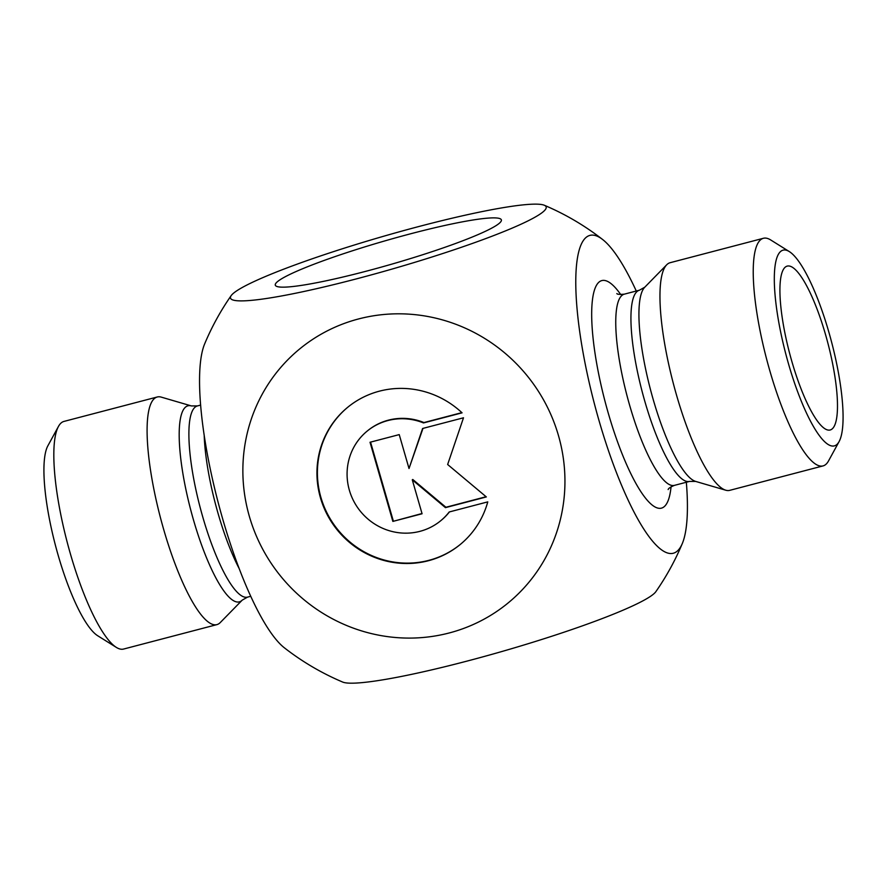 <?xml version="1.0" encoding="UTF-8"?>
<svg xmlns="http://www.w3.org/2000/svg" width="887" height="887" viewBox="0 0 887 887"><rect width="100%" height="100%" fill="white"/><g stroke="black" fill="none" stroke-linecap="round" stroke-linejoin="round"><path stroke-width="1.33" d="M487.772 501.876A88.722 85.773 50.8 0 1 459.965 544.718A88.722 85.773 50.8 0 1 337.426 530.16A88.722 85.773 50.8 0 1 347.837 407.188A88.722 85.773 50.8 0 1 462.072 412.832L423.509 422.933A57.977 56.047 -129.2 0 0 367.262 431.027A57.977 56.047 -129.2 0 0 360.466 511.378A57.977 56.047 -129.2 0 0 440.54 520.88A57.977 56.047 -129.2 0 0 449.21 511.976L487.772 501.876M348.07 407A88.722 85.773 -129.2 0 0 337.892 529.783A88.722 85.773 -129.2 0 0 460.198 544.518M449.421 511.921A57.977 56.047 50.8 0 1 441.005 520.503L440.54 520.88M367.262 431.027L367.728 430.638A57.977 56.047 50.8 0 1 423.975 422.556L461.861 412.632M392.863 521.412L370.023 442.258L399.228 434.608L409.018 468.524L422.6 428.488L463.502 417.788L447.647 464.5L486.342 496.931L445.451 507.641L412.289 479.845L422.079 513.761L392.863 521.412L422.012 513.518M412.289 479.845L412.754 479.468L445.917 507.264L486.109 496.731M422.977 428.399L409.018 468.524M370.555 442.114L393.329 521.024M789.319 251.586L770.67 239.945A117.661 27.497 75.3 0 0 763.408 238.281L670.128 262.707A117.661 27.497 75.3 0 0 667.479 264.082A117.661 27.497 75.3 0 0 666.725 264.769A117.661 27.497 75.3 0 0 673.333 383.483A117.661 27.497 75.3 0 0 725.754 490.212A117.661 27.497 75.3 0 0 729.735 490.345L823.014 465.919A117.661 27.497 75.3 0 0 828.536 460.907L839.08 441.615A101.185 23.65 -104.7 0 1 790.616 370.932A101.185 23.65 -104.7 0 1 780.793 251.343A101.185 23.65 -104.7 0 1 789.319 251.586A101.185 23.65 -104.7 0 1 831.585 342.049A101.185 23.65 -104.7 0 1 839.08 441.615M636.278 291.025A164.295 38.396 75.3 0 0 602.716 239.579A164.295 38.396 75.3 0 0 594.49 404.128A164.295 38.396 75.3 0 0 682.303 543.543A164.295 38.396 75.3 0 0 686.338 482.24M763.408 238.281A117.661 27.497 75.3 0 0 760.758 239.656A117.661 27.497 75.3 0 0 768.231 365.1A117.661 27.497 75.3 0 0 823.014 465.919M832.073 428.998A84.709 19.802 -104.7 0 1 829.157 430.14A84.709 19.802 -104.7 0 1 789.552 353.059A84.709 19.802 -104.7 0 1 786.292 266.455A84.709 19.802 -104.7 0 1 826.107 336.605A84.709 19.802 -104.7 0 1 832.073 428.998M498.993 223.546A117.661 12.13 163.9 0 1 378.294 267.952A117.661 12.13 163.9 0 1 275.292 285.148A117.661 12.13 163.9 0 1 384.969 240.865A117.661 12.13 163.9 0 1 501.366 219.887A117.661 12.13 163.9 0 1 498.993 223.546M58.464 426.425L47.92 445.706A101.185 23.65 75.3 0 0 55.415 545.272A101.185 23.65 75.3 0 0 97.681 635.735L116.33 647.388A117.661 27.497 -104.7 0 1 67.19 542.19A117.661 27.497 -104.7 0 1 58.464 426.425A117.661 27.497 -104.7 0 1 61.336 422.789A117.661 27.497 -104.7 0 1 63.986 421.414L157.265 396.988A117.661 27.497 -104.7 0 1 161.246 397.121L191.381 405.924A101.351 23.694 75.3 0 0 185.671 406.989A101.351 23.694 75.3 0 0 193.566 520.214A101.351 23.694 75.3 0 0 242.24 600.122L247.517 597.139A98.834 23.095 -104.7 0 1 202.912 517.487A98.834 23.095 -104.7 0 1 197.446 405.924L191.381 405.924M242.24 600.122L220.275 622.552A117.661 27.497 -104.7 0 1 216.871 624.625L123.592 649.051A117.661 27.497 -104.7 0 1 116.33 647.388M216.871 624.625A117.661 27.497 -104.7 0 1 162.088 523.807A117.661 27.497 -104.7 0 1 154.615 398.363A117.661 27.497 -104.7 0 1 157.265 396.988M682.303 543.543A258.849 258.849 0 0 1 655.859 591.662A164.295 16.942 163.9 0 1 503.372 651.08A164.295 16.942 163.9 0 1 342.67 682.059A258.849 258.849 0 0 1 284.295 647.754A164.295 38.396 -104.7 0 1 222.837 519.449A164.295 38.396 -104.7 0 1 204.697 343.79A258.849 258.849 0 0 1 231.141 295.659A164.295 16.942 -16.1 0 0 355.798 279.039A164.295 16.942 -16.1 0 0 544.33 205.263A164.295 16.942 -16.1 0 0 420.859 225.997A164.295 16.942 -16.1 0 0 231.141 295.659M449.221 632.963A164.295 158.851 -129.2 0 0 558.444 435.495A164.295 158.851 -129.2 0 0 358.581 318.943A164.295 158.851 -129.2 0 0 249.369 516.411A164.295 158.851 -129.2 0 0 449.221 632.963M637.254 291.346A98.834 23.095 75.3 0 0 643.53 396.711A98.834 23.095 75.3 0 0 689.554 481.408L695.619 481.408A101.351 23.694 -104.7 0 1 650.448 389.482A101.351 23.694 -104.7 0 1 644.76 287.211L639.483 290.182A98.834 23.095 75.3 0 0 637.254 291.346M689.554 481.408L674.375 485.377A98.834 23.095 -104.7 0 1 629.77 405.725A98.834 23.095 -104.7 0 1 622.075 295.316A98.834 23.095 -104.7 0 1 624.304 294.162C619.78 294.584 617.285 294.384 616.831 293.575M620.712 294.551A117.661 27.497 75.3 0 0 592.283 301.403A117.661 27.497 75.3 0 0 608.338 413.397A117.661 27.497 75.3 0 0 671.049 486.797M204.187 435.073A98.834 23.095 75.3 0 0 218.091 513.518A98.834 23.095 75.3 0 0 239.102 568.434M639.483 290.182L624.304 294.162M695.619 481.408L725.754 490.212M644.76 287.211L666.725 264.769M668.144 489.546C668.432 488.404 670.505 487.007 674.375 485.377M200.662 405.082L197.446 405.924M250.722 596.297L247.517 597.139M602.705 239.579A258.849 258.849 0 0 0 544.33 205.263"/></g></svg>
